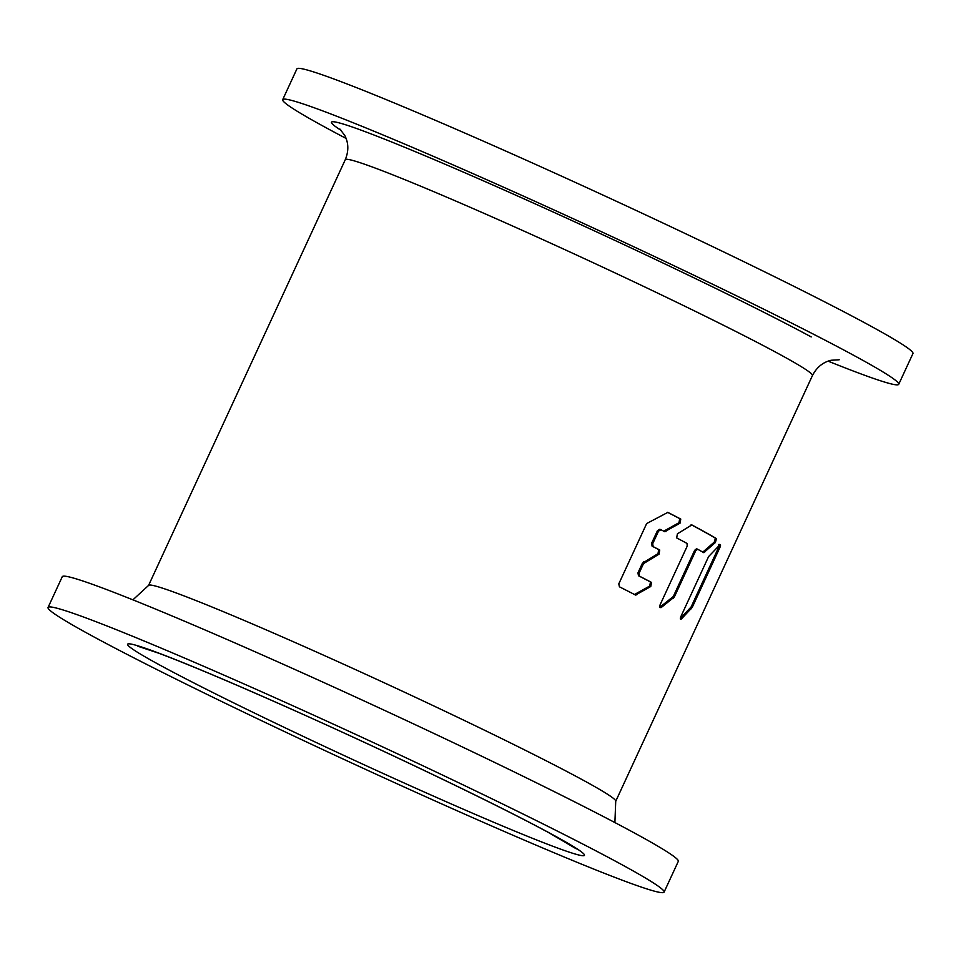 <?xml version="1.0" encoding="UTF-8"?>
<svg xmlns="http://www.w3.org/2000/svg" width="961" height="961" viewBox="0 0 961 961"><rect width="100%" height="100%" fill="white"/><g stroke="black" fill="none" stroke-linecap="round" stroke-linejoin="round"><path stroke-width="1.44" d="M718.504 544.647C719.573 543.926 719.705 544.647 718.9 546.821L691.127 606.932L680.328 618.488L681.409 618.944L692.22 607.4L719.993 547.289C720.798 545.139 720.666 544.406 719.597 545.115L708.593 556.575L680.82 616.698C680.052 618.872 680.244 619.629 681.409 618.944L680.64 619.268M659.775 607.304L673.289 596.541L694.635 550.329L696.557 548.743L697.65 549.224A257.308 10.475 -155.2 0 1 703.752 552.659L715.356 542.557L716.486 538.628A257.308 10.475 24.8 0 0 696.905 527.649A257.308 10.475 24.8 0 0 691.848 524.922L677.409 533.811L676.652 537.896A257.308 10.475 -155.2 0 1 687.043 543.421L687.199 546.148L660.003 605.022L659.967 607.604L661.204 607.544L674.334 596.997L695.692 550.785L697.65 549.224M691.464 524.838A255.938 10.427 24.8 0 1 715.416 538.172L714.287 542.088L702.695 552.203M667.499 512.297A255.938 10.427 24.8 0 1 679.715 518.628L678.983 522.724L663.655 531.217M635.533 595.039L650.777 586.498L651.51 582.402A257.308 10.475 24.8 0 0 639.521 576.192L638.464 575.735L637.96 572.864L642.428 563.182L657.997 553.68L658.681 549.572L659.739 550.016A257.308 10.475 24.8 0 0 653.18 546.641L652.675 543.77L658.525 531.109L660.988 529.751A257.308 10.475 -155.2 0 1 664.724 531.673L664.796 531.709M660.88 529.703L659.847 529.259L657.468 530.652L651.606 543.313L652.111 546.184A255.938 10.427 24.8 0 1 658.681 549.572M638.464 575.735A255.938 10.427 24.8 0 1 650.465 581.946L649.732 586.042L634.404 594.547M898.727 384.304L912.95 353.528A339.317 13.814 -155.2 0 0 866.906 324.001A339.317 13.814 -155.2 0 0 523.457 158.961A339.317 13.814 -155.2 0 0 296.913 68.88L282.69 99.656A339.317 13.814 24.8 0 1 509.234 189.737A339.317 13.814 24.8 0 1 852.683 354.777A339.317 13.814 24.8 0 1 898.727 384.304A339.317 13.814 24.8 0 1 828.106 361.156M346.104 138.444A339.317 13.814 24.8 0 1 328.734 129.182A339.317 13.814 24.8 0 1 282.69 99.656M703.752 552.659L704.653 552.395L703.584 551.938M659.967 607.604L661.204 607.544L660.159 607.088M720.306 544.767L719.597 545.115M691.716 524.874L690.719 525.102M635.461 595.003A257.308 10.475 -155.2 0 0 619.437 586.811L618.788 583.88L646.669 523.541L667.847 512.381M667.775 512.357L667.919 512.417A257.308 10.475 24.8 0 1 680.772 519.072L680.04 523.168L678.983 522.724M664.724 531.673L680.04 523.168M639.521 576.192L639.029 573.321L643.498 563.639L659.054 554.137L659.739 550.016M664.087 892.12L678.31 861.344A339.317 13.814 -155.2 0 0 632.266 831.818A339.317 13.814 -155.2 0 0 288.817 666.766A339.317 13.814 -155.2 0 0 62.273 576.696L48.05 607.472A339.317 13.814 24.8 0 1 274.594 697.542A339.317 13.814 24.8 0 1 618.043 862.594A339.317 13.814 24.8 0 1 664.087 892.12A339.317 13.814 24.8 0 1 437.543 802.039A339.317 13.814 24.8 0 1 94.094 636.999A339.317 13.814 24.8 0 1 48.05 607.472M696.605 548.767L697.542 549.175M659.919 529.295L660.82 529.679M161.772 666.129A251.65 10.247 -155.2 0 0 474.554 814.075A251.65 10.247 -155.2 0 0 552.491 834.604A251.65 10.247 24.8 0 0 550.365 833.451A251.65 10.247 -155.2 0 0 237.595 685.505A251.65 10.247 -155.2 0 0 159.646 664.976A251.65 10.247 24.8 0 0 161.772 666.129M341.395 130.54A285.585 11.628 -155.2 0 1 484.176 181.185A285.585 11.628 -155.2 0 1 809.234 335.857A285.585 11.628 24.8 0 1 811.204 336.927M812.441 375.559A257.308 10.475 -155.2 0 0 777.521 353.167A257.308 10.475 -155.2 0 0 775.743 352.206A257.308 10.475 -155.2 0 0 515.468 227.289A257.308 10.475 -155.2 0 0 345.275 159.706L148.559 585.441A257.308 10.475 24.8 0 1 317.983 652.687A257.308 10.475 24.8 0 1 578.162 777.485A257.308 10.475 24.8 0 1 580.804 778.903A257.308 10.475 24.8 0 1 615.725 801.294L812.441 375.559C816.682 367.306 822.928 362.201 831.157 360.255L839.205 359.774M715.416 538.172L716.486 538.628M715.356 542.557L714.287 542.088M695.692 550.785L694.635 550.329M673.289 596.541L674.334 596.997M673.361 598.331L672.304 597.874M637.96 572.864L639.029 573.321M650.465 581.946L651.51 582.402M650.777 586.498L649.732 586.042M635.689 594.451L636.747 594.907M679.715 518.628L680.772 519.072M664.952 531.121L666.009 531.577M658.525 531.109L657.468 530.652M651.606 543.313L652.675 543.77M653.18 546.641L652.111 546.184M659.054 554.137L657.997 553.68M643.558 561.909L644.615 562.377M643.498 563.639L642.428 563.182M691.127 606.932L692.22 607.4M719.993 547.289L718.9 546.821M691.343 608.781L690.25 608.313M137.903 646.248L159.046 653.324C189.089 664.628 233.295 683.283 291.639 709.278C386.742 751.658 498.495 805.318 548.767 832.67L576.36 848.863M148.559 585.441L132.894 599.844M614.896 822.568L615.725 801.294M345.275 159.706C348.807 151.117 348.651 143.057 344.807 135.525L339.918 129.062"/></g></svg>
